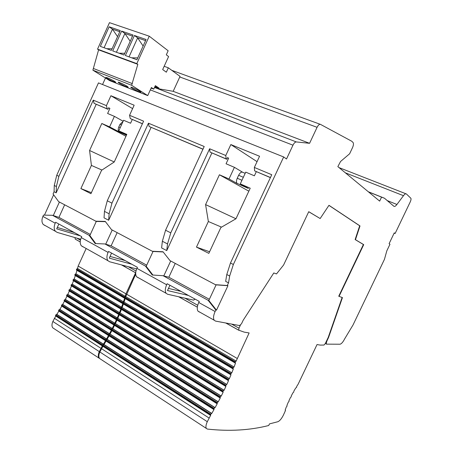 <?xml version="1.0" encoding="UTF-8"?>
<svg xmlns="http://www.w3.org/2000/svg" width="453" height="453" viewBox="0 0 453 453"><rect width="100%" height="100%" fill="white"/><g stroke="black" fill="none" stroke-linecap="round" stroke-linejoin="round"><path stroke-width="0.68" d="M105.481 78.018L102.537 84.53M93.295 100.147L106.427 105.634L107.185 108.862L94.094 103.352L93.295 100.147L58.873 176.325L56.75 175.254L98.465 82.899L283.669 156.959L233.369 264.478L229.66 276.013L228.522 282.876L225.662 281.387L226.789 274.524L230.475 263.017L271.755 174.722L254.348 167.451L259.569 156.257L230.849 144.564L225.781 155.509L226.138 158.89L226.777 159.275L227.576 157.559L228.64 158.21L226.053 163.776L234.416 167.327L229.014 178.958L219.416 174.773L205.583 204.603L208.357 221.511L196.466 247.106L208.839 253.369L220.877 227.514L235.962 218.771L250.22 188.21L240.283 183.873L245.741 172.14L254.382 175.809L256.296 171.693M56.75 175.254L54.275 185.464L54.077 191.738L53.052 194.003L58.641 201.642L96.291 221.432L89.858 235.537L95.787 243.572M44.445 215.13L53.635 194.801M228.522 282.876L227.287 285.509L227.944 285.69L216.5 310.146L215.821 310.005L208.125 300.311L163.063 275.707L152.276 275.005L145.453 266.087L104.943 243.963L95.147 243.544L89.065 235.294L52.457 215.3L43.511 215.107L42.916 216.426C41.54 219.784 41.659 222.468 43.262 224.484L45.017 225.583M215.821 310.005L215.107 311.528C213.408 315.407 213.097 318.295 214.178 320.203L215.526 321.092L239.597 325.571L241.534 323.731L243.125 320.339L273.793 272.961L276.5 273.929L283.606 264.994L308.742 211.693L320.163 218.539L328.963 205.317L360.005 225.934L355.458 239.699L363.714 244.648L339.054 296.37L342.451 297.587L328.521 337.576L327.276 340.186C326.403 342.111 326.171 343.431 326.568 344.15L339.988 344.223C341.443 343.906 343.034 342.072 344.75 338.714L353.012 325.005L384.444 259.354L386.822 250.826L389.971 244.258L389.099 243.674L394.269 232.87L395.118 233.499L410.192 202.015C411.007 200.169 411.228 198.918 410.854 198.261L406.403 193.963C405.741 193.442 404.767 194.014 403.476 195.685L396.93 204.479C395.628 206.172 394.614 206.778 393.9 206.291L384.484 198.238L381.556 197.14L379.659 201.115L337.853 166.625L340.554 161.5L349.62 153.777L352.53 147.621C353.544 145.249 353.731 143.55 353.085 142.536L351.755 141.245L320.492 124.388C319.405 124.043 318.272 125.022 317.083 127.316L309.58 143.312L296.341 141.936C295.175 141.959 294.048 143.046 292.972 145.186L286.506 158.997L283.669 156.959M142.452 123.692L130.249 118.561L129.564 115.3L143.601 121.166L107.276 200.781L104.473 211.381L104.031 217.836L108.658 220.254L151.081 127.435M130.249 118.561L142.406 123.782M94.094 103.352L107.939 109.286L108.646 107.729L109.892 108.437L107.61 113.482L114.399 116.364L109.626 126.885L101.823 123.482L89.581 150.492L91.41 165.419L80.889 188.595L90.94 193.68L101.574 170.294L114.241 161.993L126.817 134.382L118.765 130.872L123.59 120.266L130.583 123.239L132.276 119.524M107.185 108.862L107.939 109.286M108.573 107.888L109.892 108.437M166.744 250.6L161.613 247.921L162.361 241.262L167.525 243.929L166.744 250.6L211.868 153.006M227.497 157.729L228.64 158.21M227.287 285.509L215.424 284.688L216.092 284.875L208.805 300.475L216.5 310.146M95.509 221.172L105.255 221.415L111.5 229.643L152.293 251.251L163.018 251.755L170.034 260.645L215.424 284.688M54.077 191.738L56.178 192.836L96.195 104.343M107.276 200.781L111.959 203.142L148.465 123.205L204.212 146.5L165.566 230.226L162.361 241.262M225.781 155.509L209.626 148.76L170.764 232.853L167.525 243.929M129.564 115.3L134.156 105.204L110.911 95.736L106.427 105.634M154.615 87.225L158.754 88.816L173.182 91.313L309.58 143.312M173.182 91.313L180.045 76.393L168.34 67.808L166.336 72.197L162.672 69.558L168.601 56.557L166.308 54.819L168.154 50.764L149.247 36.195L109.473 22.65L97.537 49.145L98.601 49.853L92.882 70.175L109.671 80.628L147.718 95.606L151.393 87.548L153.754 89.116L155.345 85.628L159.065 88.137L158.754 88.816M149.247 36.195L136.8 63.624L137.82 64.332L131.63 85.289L147.718 95.606M154.926 86.551L159.065 88.137M151.138 88.109L153.754 89.116M92.882 70.175L131.63 85.289M114.615 81.347C110.158 78.833 107.214 77.525 105.787 77.423L106.948 78.341C111.398 80.849 114.326 82.146 115.736 82.242L114.615 81.347M127.106 86.251C124.416 84.507 117.808 81.58 118.154 82.282L119.264 83.176C123.76 85.713 126.727 87.027 128.176 87.118L127.106 86.251M139.886 91.268C137.219 89.518 130.441 86.523 130.798 87.253L131.863 88.12C134.569 89.881 141.245 92.831 140.911 92.112L139.886 91.268M93.607 68.567L132.384 83.624M98.601 49.853L137.82 64.332M97.537 49.145L136.8 63.624M136.908 59.734L146.087 39.502L134.433 35.493L125.368 55.521L136.908 59.734M123.98 55.011L133.035 35.011L121.647 31.087L112.701 50.895L123.98 55.011M111.347 50.396L120.283 30.617L109.15 26.784L100.328 46.37L111.347 50.396M164.162 66.297L168.34 67.808M106.687 48.698L112.072 48.794M109.15 26.784L112.446 29.185L119.785 31.721M104.077 47.741L112.446 29.185L117.565 36.625M119.031 53.205L124.762 53.295M121.647 31.087L124.898 33.488L132.531 36.121M116.415 52.248L124.898 33.488L130.198 41.274M131.659 57.82L137.746 57.893M129.043 56.863L137.638 37.888L143.125 46.036M134.433 35.493L137.638 37.888L145.577 40.634M209.626 148.76L210.045 152.117L226.777 159.275M254.348 167.451L254.603 170.86L270.447 177.519M210.045 152.117L226.138 158.89M254.603 170.86L270.396 177.627M257.049 161.664L230.849 144.564M234.416 167.327L242.627 172.248C241.285 171.772 239.954 172.78 238.635 175.277L237.259 178.239L241.959 180.277M240.283 183.873L248.431 188.471L237.01 183.357C236.217 182.225 236.302 180.521 237.259 178.239M248.839 191.172L219.416 174.773M237.332 183.624L229.014 178.958M209.592 251.755L196.466 247.106M221.523 227.14L208.357 221.511M83.058 246.891L81.376 245.826C79.87 243.827 79.836 241.087 81.28 237.615L108.08 252.417L108.539 251.421L137.406 267.332L136.931 268.352L166.664 284.773L167.151 283.725L199.258 301.421L198.754 302.496C197.089 306.324 196.823 309.201 197.967 311.12L199.36 312.038M240.345 325.305L238.991 328.176L238.748 330.186L244.144 332.111L249.127 332.961L236.149 361.092L125.702 296.641L135.707 274.178M188.425 295.452L167.48 290.543L169.932 285.26M181.115 291.421L168.476 288.397M166.664 284.773C165.056 288.504 164.881 291.347 166.132 293.295L167.616 294.257L193.556 300.118L195.101 299.127M136.931 268.352C135.385 271.993 135.283 274.801 136.63 276.772L138.188 277.774M108.08 252.417C106.591 255.973 106.557 258.748 107.99 260.73L109.615 261.766L136.681 268.923M131.789 264.235L109.264 258.119L111.568 253.091M42.916 216.426L55.204 223.21C53.805 226.608 53.896 229.309 55.47 231.319L57.203 232.406L80.662 239.263M81.28 237.615L81.727 236.642L55.634 222.259L55.204 223.21M145.453 266.087L146.194 266.29L152.899 275.045M163.063 275.707L168.833 277.23L209.354 299.303M227.944 285.69L216.092 284.875M59.4 202.044L53.278 215.56L58.947 217.378L90.34 234.478M105.441 221.664L96.291 221.432M112.214 230.016L105.725 244.195L111.127 245.798L146.71 265.181M163.176 251.959L153.029 251.477L146.194 266.29M170.696 260.996L163.793 275.9M208.125 300.311L208.805 300.475M175.243 263.403L168.833 277.23M152.293 251.251L153.029 251.477M52.457 215.3L53.278 215.56M89.065 235.294L89.858 235.537M64.637 204.818L58.947 217.378M104.943 243.963L105.725 244.195M117.157 232.638L111.127 245.798M80.391 235.905L56.682 228.833L58.856 224.037M91.398 192.661L80.889 188.595M101.948 170.045L91.41 165.419M114.399 116.364L123.148 121.24M121.472 124.926L120.005 124.298L122.99 121.591M118.765 130.872L126.529 135.005M120.005 124.298L118.782 126.987L120.249 127.616M109.626 126.885L119.071 131.829C118.057 130.674 117.961 129.06 118.782 126.987M125.957 136.262L101.823 123.482M114.247 161.981L89.581 150.492M132.599 108.629L110.911 95.736M74.371 232.587L57.305 227.451M55.73 316.001L55.549 315.254L102.146 345.129L102.367 345.888L99.303 351.619C98.08 354.444 97.973 356.602 98.981 358.091L100.255 358.923M102.146 345.129L103.448 344.15L56.863 314.359L58.873 311.103M58.788 311.035L58.613 310.288L105.3 339.909L105.549 340.673L103.448 344.15M105.3 339.909L106.568 338.935L59.892 309.399L61.767 306.137M61.653 306.052L61.478 305.294L108.261 334.671L108.544 335.452L106.568 338.935M108.261 334.671L109.501 333.708L62.724 304.41L64.473 301.143M64.326 301.041L64.15 300.282L111.047 329.422L111.359 330.214L109.501 333.708M111.047 329.422L112.253 328.459L65.374 299.399L66.993 296.115M66.648 295.905L66.648 295.231L113.652 324.15L113.629 324.835L66.648 295.905L113.997 324.954L112.253 328.459M113.652 324.15L114.836 323.193L67.837 294.354L69.343 291.058M68.958 290.826L68.958 290.152L116.087 318.855L116.064 319.541L68.958 290.826L116.461 319.665L114.836 323.193M116.087 318.855L117.248 317.898L70.124 289.269L71.512 285.956M71.115 285.713L71.11 285.033L118.375 313.527L118.346 314.218L71.115 285.713L118.76 314.348L117.248 317.898M118.375 313.527L119.49 312.57L72.231 284.15L73.505 280.809M120.453 308.855L73.086 280.554L73.08 279.869L120.481 308.159L120.458 308.861L120.894 308.997L119.49 312.57M120.481 308.159L121.563 307.202L74.167 278.986L75.328 275.611M74.881 275.345L74.875 274.654L122.423 302.746L122.401 303.453L74.881 275.345L122.854 303.601L121.563 307.202M122.423 302.746L123.471 301.789L75.923 273.765L76.965 270.356M76.495 270.079L76.483 269.376L124.196 297.287L124.173 298L76.495 270.079L124.649 298.153L123.471 301.789M124.196 297.287L125.209 296.324L77.503 268.482L78.154 266.064L86.166 248.51M135.64 272.763L125.94 293.821L125.209 296.324M123.975 265.566L124.218 266.404L124.79 266.709M308.72 211.738L320.163 218.539M328.923 205.379L359.682 225.792L355.135 239.558L363.397 244.507L338.748 296.217L339.054 296.37M342.14 297.474L328.227 337.417L326.981 340.027L327.276 340.186M236.149 361.092L235.215 362.224L235.113 362.966L235.515 363.063L234.071 366.975L233.046 368.108L232.95 368.844L233.329 368.929L231.794 372.825L230.736 373.957L230.639 374.688L231.002 374.767L229.371 378.646L228.284 379.784L228.187 380.509L228.533 380.582L226.806 384.45L225.685 385.594L225.588 386.307L225.922 386.381L224.099 390.243L223.142 391.007L222.859 392.1L223.165 392.173L221.251 396.03L220.266 396.805L220.266 397.96L218.25 401.817L217.236 402.598L217.214 403.748L215.09 407.609L214.054 408.402L214.003 409.546L211.772 413.419L210.702 414.223L210.628 415.361L207.298 421.698C205.917 424.778 205.583 427.009 206.302 428.391L207.355 429.07C229.337 431.488 249.784 430.305 268.691 425.52L269.467 423.9L277.853 421.726C279.694 420.945 281.517 418.793 283.318 415.271L285.373 410.758L285.481 410.175L285.158 410.146L286.296 407.004L287.077 406.041L286.913 405.424L288.25 402.264L289.076 401.307L288.957 400.679L290.469 397.508L291.2 396.873L291.268 395.922L292.955 392.751L293.742 392.122L293.844 391.166L295.713 388.006L296.568 387.383L296.698 386.426L298.108 384.252L317.038 344.552L320.265 345.101L323.991 345.056L325.277 343.601L326.981 340.027M359.682 225.792L360.005 225.934M355.135 239.558L355.458 239.699M363.397 244.507L363.714 244.648M328.227 337.417L328.521 337.576M75.011 237.61L75.209 239.11L80.215 241.936M76.483 269.376L77.503 268.482M74.875 274.654L75.923 273.765M73.08 279.869L74.167 278.986M71.11 285.033L72.231 284.15M68.958 290.152L70.124 289.269M66.648 295.231L67.837 294.354M64.15 300.282L65.374 299.399M61.478 305.294L62.724 304.41M58.613 310.288L59.892 309.399M55.549 315.254L56.863 314.359M55.781 316.052L52.865 321.488C51.71 324.201 51.687 326.319 52.797 327.836L54.156 328.725M100.855 348.255L54.337 318.255M125.94 293.821L78.154 266.064M135.707 272.842L125.068 266.919L124.569 265.718M124.739 298.334L235.113 362.966L124.739 298.334L124.926 297.259L125.702 296.641M232.944 368.838L122.967 303.787L123.154 302.723L124.037 302.123L125.181 298.589M121.025 309.195L230.639 374.688L121.025 309.195L121.211 308.142L122.129 307.536L123.386 304.037M228.182 380.497L118.913 314.558L119.099 313.51L120.051 312.904L121.415 309.433M225.577 386.296L116.625 319.886L116.812 318.838L117.808 318.238L119.281 314.784M222.848 392.083L114.184 325.18L114.377 324.144L115.396 323.538L116.982 320.101M219.971 397.87L111.574 330.447L111.766 329.416L112.814 328.804L114.513 325.379M216.942 403.657L108.788 335.696L108.98 334.671L110.056 334.054L111.874 330.633M105.991 341.013L106.013 339.903L107.123 339.286L109.065 335.866M102.842 346.234L102.865 345.129L104.003 344.507L106.07 341.081M100.804 359.286L99.53 358.448C98.528 356.958 98.635 354.801 99.853 351.981L102.893 346.285M126.506 294.15L237.129 358.414M209.037 418.011L101.404 348.606M104.003 344.507L211.772 413.419M107.123 339.286L215.09 407.609M110.056 334.054L218.25 401.817M112.814 328.804L221.251 396.03M115.396 323.538L224.099 390.243M117.808 318.238L226.806 384.45M120.051 312.904L229.371 378.646M122.129 307.536L231.794 372.825M124.037 302.123L234.071 366.975M125.775 296.653L236.206 361.098M125.17 260.583L110.045 256.421M235.973 218.759L205.583 204.603M148.465 123.205L149.099 126.483L202.989 149.15M149.099 126.483L202.944 149.252M111.959 203.142L109.122 213.782L108.658 220.254M394.167 233.091L395.118 233.499M368.499 191.908L381.556 197.14M368.329 191.766L384.484 198.238M58.873 176.325L56.387 186.551L56.178 192.836M165.566 230.226L170.764 232.853M233.369 264.478L230.475 263.017M150.328 89.887L292.972 145.186M154.513 87.457L296.341 141.936M179.75 76.959L317.083 127.316M171.783 70.334L320.254 124.298M229.66 276.013L226.789 274.524M245.186 173.335L242.627 172.248M243.34 177.299L238.635 175.277M238.991 328.176L231.619 324.088M197.723 305.265L184.943 298.17M136.002 271.002L128.233 266.687M198.754 302.496L215.107 311.528M76.795 238.131L80.436 240.152M119.462 132.106L126.461 135.164M121.427 264.892L124.332 266.506M52.865 321.488L99.303 351.619M76.642 269.037L124.36 296.93M77.423 268.465L125.136 296.307M75.815 273.737L123.363 301.766M75.028 274.314L122.587 302.394M74.02 278.952L121.427 307.174M73.239 279.529L120.645 307.802M72.05 284.116L119.315 312.542M71.268 284.694L118.539 313.17M69.898 289.229L117.033 317.864M69.111 289.812L116.251 318.499M67.588 294.308L114.598 323.159M66.801 294.897L113.816 323.799M65.096 299.348L111.993 328.425M64.309 299.943L111.206 329.071M62.423 304.359L109.213 333.668M61.631 304.96L108.426 334.32M59.564 309.348L106.251 338.901M58.765 309.948L105.464 339.552M56.5 314.308L103.103 344.116M55.708 314.914L102.31 344.773M238.827 330.277L225.753 322.995M197.338 307.168L178.618 296.743M207.298 421.698L99.853 351.981M210.52 414.614L102.701 345.486M210.702 414.223L102.865 345.129M211.472 413.436L103.658 344.473M213.867 408.793L105.855 340.26M214.054 408.402L106.013 339.903M214.818 407.621L106.806 339.252M217.055 402.983L108.816 335.022M217.236 402.598L108.98 334.671M218.001 401.822L109.768 334.02M220.079 397.19L111.602 329.773M220.266 396.805L111.766 329.416M221.024 396.03L112.548 328.77M222.955 391.392L114.213 324.495M223.142 391.007L114.377 324.144M223.895 390.243L115.158 323.504M225.685 385.594L116.648 319.195M225.871 385.209L116.812 318.838M226.625 384.444L117.593 318.204M228.284 379.784L118.935 313.867M228.471 379.399L119.099 313.51M229.224 378.64L119.875 312.876M230.736 373.957L121.047 308.493M230.922 373.572L121.211 308.142M231.67 372.819L121.987 307.513M233.046 368.108L122.99 303.08M233.233 367.717L123.154 302.723M233.98 366.97L123.929 302.1M235.215 362.224L124.762 297.615M235.396 361.834L124.926 297.259M104.473 211.381L109.122 213.782M339.059 167.621L405.882 193.765M345.379 172.836L403.476 195.685M387.219 200.577L396.93 204.479M56.387 186.551L54.275 185.464M237.01 183.357L247.474 187.933M197.967 311.12L214.178 320.203M43.262 224.484L55.47 231.319M81.376 245.826L107.99 260.73M136.63 276.772L166.132 293.295M119.071 131.829L126.5 135.073M325.328 343.493L326.568 344.15M75.209 239.11L80.215 241.896M121.563 264.926L124.218 266.404M120.458 308.861L73.086 280.554M111.019 330.101L64.15 300.945M108.233 335.345L61.478 305.951M105.272 340.571L58.607 310.939M102.118 345.786L55.549 315.9M52.797 327.836L98.981 358.091M124.802 266.732L135.707 272.802M178.742 296.772L197.344 307.128M225.871 323.017L238.748 330.186M210.419 415.293L102.672 346.143M213.771 409.478L105.826 340.922M216.953 403.68L108.788 335.696M219.982 397.893L111.574 330.447M222.859 392.1L114.184 325.18M225.588 386.307L116.625 319.886M228.187 380.509L118.913 314.558M232.95 368.844L122.967 303.787M99.53 358.448L206.302 428.391"/></g></svg>
